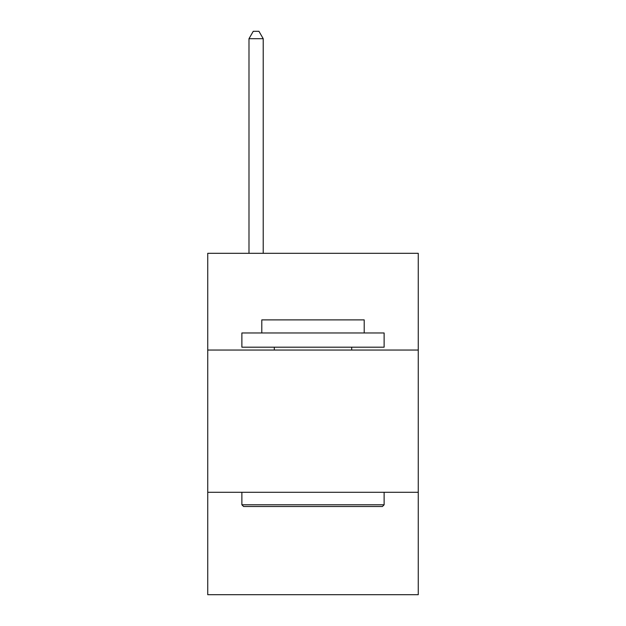 <?xml version="1.0" encoding="UTF-8"?>
<svg xmlns="http://www.w3.org/2000/svg" width="626" height="626" viewBox="0 0 626 626"><rect width="100%" height="100%" fill="white"/><g stroke="black" fill="none" stroke-linecap="round" stroke-linejoin="round"><path stroke-width="0.94" d="M207.738 350.044L418.262 350.044L418.262 253.311L207.738 253.311L207.738 594.7L418.262 594.7L418.262 492.286L207.738 492.286M418.262 492.286L418.262 350.044M243.584 506.512L241.879 504.799L384.121 504.799L382.416 506.512L243.584 506.512M384.121 332.969L384.121 347.195L241.879 347.195L241.879 332.969L384.121 332.969M261.793 332.969L261.793 319.886L364.207 319.886L364.207 332.969M384.121 492.286L384.121 504.799M241.879 492.286L241.879 504.799M351.687 347.195L351.687 350.044M274.313 347.195L274.313 350.044M263.217 253.311L263.217 38.695L248.991 38.695L248.991 253.311M248.991 38.695L253.256 31.3L258.945 31.3L263.217 38.695"/></g></svg>
